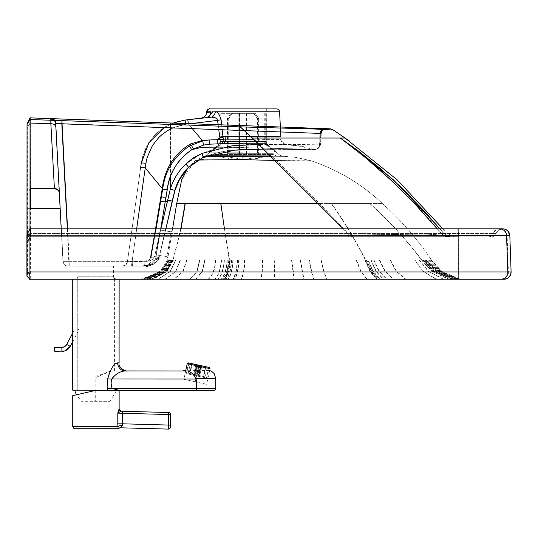 <?xml version="1.0" encoding="UTF-8"?>
<svg xmlns="http://www.w3.org/2000/svg" width="538" height="538" viewBox="0 0 538 538"><rect width="100%" height="100%" fill="white"/><g stroke="black" fill="none" stroke-linecap="round" stroke-linejoin="round"><path stroke-width="0.4" stroke-dasharray="2.69 2.02" d="M113.451 276.216L78.144 276.216L78.144 266.128L113.451 266.128L113.451 276.216L78.144 276.216A3.026 3.026 90 0 1 75.118 279.242L116.477 279.242A3.026 3.026 90 0 1 113.451 276.216C115.441 279.094 116.45 280.103 116.47 279.242L30.236 279.242L30.37 274.198L27.525 271.36L27.519 276.216L26.907 276.216M165.886 228.811L159.167 257.339L155.933 258.005A4107.395 6.94 -11.3 0 0 155.859 258.032L154.675 260.957L151.292 264.077L147.802 265.543L141.602 266.128L144.857 266.128L68.057 266.128L122.429 266.128C125.354 265.833 127.015 264.387 127.419 261.791A5.044 5.044 90 0 1 122.408 266.128L130.579 266.128A5.044 0.962 90 0 0 131.528 261.636A5.266 0.41 172.4 0 0 132.113 261.562L127.445 261.791A5.044 5.044 90 0 1 122.449 266.128M198.361 160.028L195.213 160.754C196.928 160.27 202.214 157.748 243.129 159.611L253.284 159.894C304.239 161.178 309.094 161.037 311.206 160.795C337.985 169.833 361.744 184.097 382.471 203.599C401.092 220.338 417.448 239.168 431.557 260.083L441.853 271.408L460.34 279.242L456.379 279.242L437.246 271.535L426.291 260.083L421.886 260.083L432.216 271.421L449.291 279.242L452.418 279.242L433.91 271.515L422.814 260.083M425.504 260.083L436.533 271.549L455.686 279.242L454.2 279.242L435.155 271.555L423.998 260.083M460.071 279.242L441.523 271.414L431.557 260.083L423.749 260.083L434.899 271.555L453.917 279.242L434.63 271.549L423.419 260.083M460.34 279.242L459.223 279.215C451.738 278.247 445.37 275.133 440.097 269.874C437.582 267.695 434.731 264.434 431.557 260.083C417.481 239.202 401.119 220.378 382.471 203.599L370.023 203.599C388.967 220.546 406.251 239.376 421.886 260.083L371.139 260.083L376.351 271.448L383.688 279.242L380.386 279.242L373.311 271.475L368.221 260.083L366.761 260.083L371.785 271.482L378.739 279.242L377.084 279.242L370.258 271.495L365.295 260.083L175.852 260.083L170.385 271.461L158.333 279.242M239.027 260.083C238.657 269.128 237.218 275.517 234.723 279.242L224.797 279.242C227.924 275.49 229.733 269.101 230.23 260.083M224.427 228.811L229.618 260.083C229.114 269.101 227.278 275.49 224.104 279.242L223.142 279.242C226.384 275.49 228.253 269.101 228.764 260.083M215.805 260.083C215.254 269.161 212.792 275.55 208.414 279.242L195.926 279.242L202.315 271.703L204.985 260.083M175.852 260.083L171.198 260.083L163.673 271.845L146.255 279.242L142.657 279.242L160.869 271.919L168.582 260.083L167.506 260.083L159.813 271.932L141.339 279.242L116.477 279.242M160.875 228.811L154.345 256.471L158.939 257.426L165.684 228.811L158.959 257.339L155.872 258.005A4106.547 7.915 168.7 0 0 155.798 258.032L154.614 260.957L151.232 264.077L141.548 266.128L144.641 266.128L68.972 266.128L67.344 228.811M156.101 228.811L150.842 258.59L150.579 257.399L149.026 260.237L141.945 261.562L132.725 261.562A5.044 0.397 -90 0 1 132.328 266.128L122.429 266.128M141.945 261.562A5.044 0.397 -90 0 1 141.548 266.128L122.408 266.128L125.71 264.898L127.419 261.791L141.272 163.101M130.519 266.128A5.044 0.962 -90 0 0 131.48 261.636L132.725 261.562L132.066 261.596L131.669 266.128M136.665 228.811L132.059 261.562A5.266 0.41 -7.6 0 1 131.48 261.636L127.398 261.791L141.306 163.101C146.208 138.891 160.808 124.54 185.099 120.061L211.508 117.136L215.408 117.822L216.928 118.925L217.614 120.384L221.158 119.779L223.095 137.325A4550.727 3563.846 93 0 0 223.317 139.147A5.044 2.636 89.5 0 1 220.728 143.915A5.044 2.636 89.5 0 1 220.641 143.908L210.499 144.15L203.694 145.078L191.851 149.672M431.146 260.083L426.291 260.083M171.198 260.083L168.582 260.083M154.191 236.881L154.769 233.519M30.014 188.912L27.209 194.521L27.324 123.801L27.525 271.36M27.303 228.811L27.303 208.643L27.297 228.811L61.406 228.811L60.343 208.643L61.399 228.811L27.303 228.811L61.406 228.811L27.297 228.811L61.406 228.811M370.023 203.599L220.856 203.599M218.865 203.599L216.498 203.599M211.057 203.599L207.789 203.599M193.498 203.599L192.1 203.599M190.237 203.599L188.872 203.599M187.964 203.599L187.029 203.599M186.256 203.599L183.72 203.599M182.147 203.599L176.679 203.599L181.568 180.116L195.213 160.754L202.967 156.827M156.087 254.904L167.036 256.687L171.077 231.797L160.129 230.015L156.087 254.904L160.129 230.015L156.087 254.904L167.036 256.687L167.869 257.843L172.234 230.963L171.077 231.797L172.234 230.963L167.876 257.823L167.036 256.687L171.239 231.811M180.768 228.811L172.947 260.083L167.506 260.083L160.795 271.011L142.368 279.222L141.353 279.242M167.735 260.083L167.869 257.843M30.552 233.519L30.37 274.198M501.14 229.006A7.061 7.061 -90 0 0 496.11 233.519A5.044 5.044 -90 0 1 491.362 236.881L491.362 236.881A5.044 5.044 -90 0 0 491.362 236.881L348.779 236.881L348.483 233.929L30.484 233.512L30.538 236.881L30.545 233.519L27.519 235.536M30.491 236.881L348.779 236.881L30.491 236.881M27.465 242.934L29.859 238.139M30.458 188.468L30.41 119.523L27.384 124.09M30.484 233.512L30.471 208.643M54.412 188.468L51.056 123.74L30.336 123.041L30.35 117.862L30.41 119.523L240.526 126.867L240.399 125.536L173.054 123.074M30.343 117.869L30.121 118.306L30.343 117.869M30.061 118.427L27.324 123.801L30.061 118.427M30.054 123.464L27.324 127.54M27.297 208.643L30 208.643L27.129 208.643L30 208.643L27.129 208.643L27.129 228.811L29.987 228.811L27.122 228.811L27.122 208.643L60.343 208.643L61.224 228.811L60.343 208.643L27.303 208.643M188.32 123.639L188.367 123.975A739.051 80.902 -7.2 0 1 185.623 124.318L172.819 127.869M173.028 123.081L164.171 127.553L173.028 123.081L240.439 125.536M488.659 236.881L492.835 236.659C494.402 235.893 495.491 234.85 496.117 233.519L493.413 233.519A5.044 5.044 -90 0 1 488.659 236.881L30.538 236.881L27.512 242.934L30.538 236.881L488.659 236.881L458.564 236.881L458.618 233.519L30.545 233.519M69.187 266.128L69.281 261.354L63.02 261.354L56.1 127.244A5.044 3.766 177 0 0 51.056 123.74L51.016 119.133L51.574 118.636M208.67 155.2L206.128 155.415L213.297 149.181L206.128 155.415A5.044 5.044 89.6 0 1 204.171 156.464L267.521 156.282L243.707 159.396A92.583 92.583 90 0 0 267.521 156.282M243.129 159.611L243.122 155.018L279.511 155.005A5.044 5.044 -90 0 0 282.645 156.235L296.277 157.479L311.199 160.795L275.96 160.499M269.894 156.282L286.169 156.403L282.645 156.235L279.511 155.005L282.645 156.235L279.511 155.005L282.692 156.188L287.379 156.484M170.748 260.083L163.196 271.851L145.65 279.242L143.243 279.242L161.319 271.905L169.026 260.083M171.851 260.083L164.319 271.777L147.493 279.242L146.006 279.242L163.438 271.845L170.983 260.083M172.819 260.083L165.791 271.609L150.741 279.242L148.313 279.242L164.722 271.73L172.254 260.083M311.206 160.795C338.637 170.23 362.39 184.494 382.471 203.599L331.206 203.599C343.231 220.156 354.616 238.98 365.376 260.083L172.947 260.083L166.128 271.576L151.534 279.242M30.128 123.034L27.102 127.54L27.095 123.801L30.061 117.862M56.1 127.244L56.181 123.343L320.164 133.417A5.044 5.037 -87.9 0 1 325.261 128.643M62.052 123.814L62.307 119.026M56.181 123.343A5.044 4.802 -87.9 0 0 51.85 118.656M68.165 266.128A5.044 5.044 90.1 0 1 63.128 261.354L55.918 123.78A5.044 4.916 177.2 0 0 51.016 119.133M55.878 127.237L59.449 193.25A5.044 5.044 -90 0 0 59.281 192.207L55.878 127.237A5.044 3.766 -3 0 0 55.878 127.237A5.044 3.766 -3 0 0 55.871 127.089M201.945 153.491L193.404 158.28L186.061 164.05C178.69 170.99 173.518 179.356 170.526 189.168L154.554 256.498C152.879 259.928 149.739 261.549 145.139 261.354L69.281 261.354L67.566 228.811M215.462 260.083C214.904 269.161 212.429 275.55 208.038 279.242L189.652 279.242L196.706 271.697L199.611 260.083M220.553 203.599L229.269 260.083C228.764 269.101 226.915 275.49 223.721 279.242L222.759 279.242C226.021 275.49 227.904 269.101 228.421 260.083M331.206 203.599L319.135 203.599M192.268 128.602L188.367 123.975L190.439 123.72M119.14 279.242L72.738 279.222L119.14 279.242M210.197 147.008L313.607 149.248L280.157 149.073C259.007 150.398 232.55 145.549 202.759 157.701L195.133 162.106L188.596 167.426A5.044 0.424 46.2 0 0 188.71 167.432A5.044 0.424 46.2 0 0 186.054 164.056L187.614 162.469M201.131 153.774L201.938 153.478M313.183 149.416A5.044 5.03 70.6 0 0 319.572 144.823L284.515 144.319C263.432 145.542 233.183 140.815 202.127 153.411A5.044 1.103 64.3 0 1 202.974 157.688A5.044 1.103 64.3 0 0 202.127 153.411M231.347 260.083C230.863 269.108 229.107 275.496 226.061 279.242L224.413 279.242C227.561 275.49 229.383 269.101 229.887 260.083M237.211 260.083C236.807 269.128 235.301 275.517 232.678 279.242L227.722 279.242C230.654 275.503 232.355 269.114 232.819 260.083M300.352 260.083C301.603 269.121 302.773 275.51 303.869 279.242L293.93 279.242L291.542 260.083M356.149 260.083L360.722 271.555L366.775 279.242L313.809 279.242C312.222 275.517 310.675 269.128 309.168 260.083M423.749 260.083L365.376 260.083L370.339 271.495L377.178 279.242L378.355 279.242L371.422 271.482L366.412 260.083M370.79 260.083L375.988 271.448L383.305 279.242L380.003 279.242L372.948 271.475L367.878 260.083M379.371 260.083L384.939 271.401L393.056 279.242L386.58 279.242L379.001 271.434L373.681 260.083M421.53 260.083L431.758 271.408L448.665 279.242L436.15 279.242L422.801 271.313L414.69 260.083M222.591 147.069L315.47 149.416L318.53 147.943L319.969 144.661L320.493 144.44L320.83 138.037L320.493 144.44L320.002 144.661L320.493 144.44C319.747 148.058 317.602 149.584 314.058 149.019L313.15 149.416L280.009 149.073C259.195 150.378 232.1 145.576 202.544 157.701L194.917 162.106L188.381 167.426C181.797 173.969 177.258 181.602 174.763 190.324L174.749 190.365M504.039 279.242L458.094 279.242M172.194 201.064L167.358 201.461M313.58 149.248L313.15 149.416A5.044 5.03 -109 0 0 319.532 144.823L259.141 144.453M320.493 144.44C316.351 152.51 318.092 147.076 316.869 149.073L313.607 149.248L292.685 144.816L285.799 144.258L210.486 144.15C215.503 143.33 244.104 143.989 264.346 144.063L220.641 143.908M423.043 260.083L434.24 271.542L453.09 279.242L452.122 279.242L433.635 271.515L422.552 260.083M220.089 143.747L220.688 143.915A5.044 2.636 -90.5 0 1 220.6 143.908M221.38 143.727A5.044 2.636 -90.5 0 1 220.688 143.915L223.014 143.895A5.044 2.367 -90.3 0 1 222.934 143.895M285.799 144.258C282.658 143.438 281.071 141.844 281.031 139.483L225.395 139.127A5.044 2.36 89.7 0 1 223.062 143.895L285.799 144.258C282.658 143.438 281.071 141.844 281.031 139.483L253.593 139.248M423.285 260.083L434.469 271.549L453.393 279.242L434.361 271.549L423.164 260.083M221.643 124.856L222.167 129.732M280.897 136.887C282.235 136.477 248.361 136.181 225.039 136.45L222.988 136.47A6.053 0.915 -8.3 0 1 219.813 137.069L219.941 137.916A4153.313 4105.734 167.9 0 0 220.19 139.631L220.116 143.915L210.499 144.15M225.039 136.45L225.395 139.127L217.291 139.631L219.941 137.916A6.053 0.908 -8.3 0 0 223.095 137.325M206.626 112.381L215.415 111.769C217.688 111.736 219.605 114.406 221.165 119.779M276.566 108.905L219.921 108.905L266.317 108.905L266.317 141.568L219.921 141.568L219.921 108.905L219.921 141.568L266.377 141.568L219.921 141.568M145.946 163.303L145.273 167.903L162.308 188.562C164.857 168.656 174.245 153.794 190.472 143.976L202.342 140.499L188.401 123.975A738.835 81.594 172.8 0 1 185.657 124.318C163.787 128.306 150.546 141.299 145.946 163.303A5.044 0.451 8 0 0 141.306 163.101A50.431 50.431 -90 0 1 185.085 120.061L208.536 117.183L212.819 111.675M426.083 260.083L437.031 271.535L456.15 279.242L436.305 271.549L425.282 260.083M266.377 141.568L266.377 143.585L266.377 141.568L219.733 141.568L219.733 143.585L215.745 147.049L219.733 143.585L219.733 141.568M279.511 155.005L266.377 143.585L219.733 143.585L266.377 143.585L279.511 155.005L270.305 155.052M204.696 156.289L206.128 155.415C208.764 155.031 221.091 154.897 243.122 155.018M154.345 256.471L158.939 257.413L154.339 256.498C152.657 259.928 149.517 261.549 144.917 261.354L62.912 261.354L61.204 228.811L165.899 228.811L159.154 257.426L157.863 260.13L155.502 262.813L153.33 264.373L148.347 265.98L144.857 266.128L145.139 261.354M159.147 257.413L154.567 256.471M172.227 231.017L172.584 228.811L439.734 228.811L443.715 233.64L446.224 235.61L449.849 236.801L454.213 236.881L446.311 233.062L440.985 233.405C442.673 233.822 437.32 234.326 424.939 234.918L350.594 233.936L29.987 233.512L29.94 236.881L29.926 228.811M26.907 242.934L26.9 235.536L29.933 233.519L458.013 233.519L457.966 236.881L29.933 236.881L26.961 242.934L30.027 236.787L26.961 242.934L26.967 234.736M154.614 260.957L150.842 258.59L149.026 260.237L151.232 264.077M203.694 145.078L202.342 140.499L209.134 139.967L202.705 140.902L189.369 146.047C173.956 156.578 165.072 170.929 162.725 189.087L150.896 258.59L149.073 260.237L141.992 261.562L132.113 261.562L145.273 167.903A5.044 0.417 8 0 0 140.667 167.674M187.823 119.725L188.401 123.975L217.614 120.384L219.813 137.069M333.304 130.001L313.076 128.938L240.526 126.867A1613.61 671.216 -114.2 0 1 252.658 138.037C284.441 167.58 316.378 199.544 348.476 233.929L425.41 234.918C437.771 234.326 443.09 233.822 441.368 233.405L441.456 233.398C410.79 196.666 377.178 164.877 340.621 138.037L252.658 138.037A1613.61 671.216 -114.2 0 0 240.526 126.867M442.902 228.811L446.311 233.062L443.588 233.156L440.023 228.811L443.588 233.156L441.456 233.398L444.886 235.967L449.075 236.881L444.798 235.974L441.368 233.405L444.798 235.974L448.981 236.881L348.779 236.881M271.582 156.282L286.169 156.403M437.206 228.811L442.902 235.045L445.659 236.411L448.699 236.881L444.415 235.974L440.985 233.405M343.197 228.811L347.985 233.929L348.268 236.881L29.98 236.881M167.291 189.524A5.044 0.397 10.3 0 1 162.725 189.087L162.308 188.562L150.633 257.399L149.073 260.237L151.292 264.077M172.416 201.03L165.287 201.629L155.859 258.032L151.272 257.648M141.992 261.562A5.044 0.39 90 0 1 141.602 266.128L132.382 266.128A5.044 0.39 90 0 0 132.772 261.562L132.113 261.596L131.729 266.128L130.579 266.128M185.832 164.056L201.911 153.411M188.596 167.426L187.439 168.576M448.598 236.881L348.268 236.881L347.985 233.929M443.292 233.162L446.782 235.906L451.113 236.881L448.699 236.881M29.987 233.512L29.987 228.811M61.204 228.811L63.02 261.354C63.605 264.414 65.28 266.007 68.057 266.128L67.943 266.128A5.044 5.044 89.9 0 1 62.912 261.354C64.224 265.093 66.241 266.687 68.972 266.128L68.057 266.128M27.129 228.811L61.224 228.811M158.939 257.426L145.374 266.128L67.943 266.128M132.382 266.128L131.729 266.128M204.171 156.464L205.603 156.403M208.542 117.183L201.468 118.051A6.053 6.053 90 0 1 201.32 118.071L206.296 117.459A6.053 5.333 -97 0 0 210.903 111.769L206.659 111.769M211.508 117.136A6.053 4.56 -73.6 0 0 215.415 111.769L279.578 111.769M160.741 228.811L155.798 258.032L151.225 257.648M502.68 228.811L499.224 229.766L496.117 233.519L492.848 233.519A5.044 5.044 90 0 1 488.094 236.881L457.966 236.881M319.928 138.037L319.572 144.823L320.002 144.661L318.933 147.513L316.889 149.066L312.921 149.813L273.58 149.073L234.803 150.189C224.359 150.506 213.754 153.007 202.974 157.688L188.71 167.432L187.116 169.026M454.213 236.881L448.262 236.377L445.43 234.918L443.588 233.156L447.065 235.906L451.395 236.881L449.075 236.881M30.236 188.468L27.209 194.521L27.102 127.54M27.209 194.521L27.209 276.216L29.926 279.242M243.062 143.444L221.878 143.444L243.062 143.444M243.062 113.343L220.869 113.343L243.062 113.343M243.062 152.2L210.076 152.2L243.062 152.2M243.055 143.599L265.247 143.599L243.055 143.599M243.055 159.389A92.583 92.583 -90 0 1 242.403 159.396A92.583 92.583 -90 0 1 212.799 154.534L273.317 154.534L212.799 154.534L243.707 159.396A92.583 92.583 90 0 1 243.055 159.389M270.654 155.388A92.583 92.583 90 0 0 273.317 154.534L270.654 155.388M243.048 153.707L273.317 153.707L243.048 153.707M253.66 113.357L257.211 118.4L258.644 118.4L255.093 113.357L230.889 113.357L227.298 118.4L228.717 118.4L232.308 113.357M258.644 153.707L227.298 153.707L238.105 153.707L238.105 113.357L237.002 113.357L238.146 113.357L238.146 153.707L227.466 153.707L227.466 118.4L231.017 113.357L246.592 113.357L246.592 153.707L257.399 153.707L257.399 118.4L253.808 113.357L255.22 113.357L247.971 113.357L247.971 153.707L258.644 153.707L258.644 118.4M247.971 113.357L255.093 113.357M257.211 153.707L257.211 118.4M255.22 113.357L258.818 118.4L257.399 118.4M246.592 113.357L253.808 113.357M257.399 153.707L258.818 153.707L258.818 118.4M232.456 113.357L228.906 118.4L227.466 118.4M238.146 113.357L231.017 113.357M227.466 153.707L228.906 153.707L228.906 118.4M228.717 153.707L228.717 118.4M239.518 153.707L239.518 113.357M227.298 153.707L227.298 118.4M228.906 153.707L239.578 153.707L239.578 113.357M258.818 153.707L248.011 153.707L248.011 113.357M230.889 113.357L238.105 113.357M239.578 153.707L246.592 153.707M246.532 153.707L246.532 113.357M196.706 375.04L207.143 377.313L196.706 375.04M200.963 365.638L198.811 375.49L200.983 365.638M199.033 375.537L201.192 365.685L198.811 375.49L205.186 376.882L207.338 367.03L205.186 376.882L199.033 375.537M199.941 365.41L197.782 375.262L199.692 375.679L201.844 365.827L199.706 375.692L203.351 376.486L205.509 366.634M205.496 366.627L203.344 376.479L198.361 375.389L200.519 365.537M198.361 375.389L197.782 375.262M203.344 376.479L197.809 375.275L199.968 365.423M197.809 375.275L203.351 376.486M200.539 365.544L198.381 375.396M196.632 364.697L194.474 374.549L196.383 374.959L198.535 365.114L196.35 374.952L194.46 374.535L196.619 364.677M196.383 374.959L197.09 375.114L199.215 365.255M199.248 365.268L197.09 375.114L196.35 374.952M197.217 364.818L195.059 374.67L190.096 373.58L192.248 363.728M192.261 363.735L190.102 373.587L195.657 374.804L193.754 374.387L195.63 374.791L197.789 364.939M195.63 374.791L195.059 374.67M195.086 374.677L197.238 364.825M197.816 364.952L195.657 374.804M196.558 364.67L194.406 374.529L196.565 364.677M194.621 374.569L196.774 364.717L194.635 374.576L189.658 373.493L191.81 363.634L189.645 373.48L194.621 374.569M194.406 374.529L188.26 373.184L190.412 363.325L188.26 373.184L194.406 374.529M190.102 373.587L193.754 374.387L195.906 364.535L193.741 374.374L190.096 373.58M201.125 365.665L198.966 375.517L197.063 375.107L198.986 375.531L201.138 365.679M205.953 366.734L203.794 376.587L198.825 375.497L203.788 376.573L205.94 366.728M203.794 376.587L205.186 376.882L203.788 376.573M198.966 375.517L194.46 374.535M189.645 373.48L188.26 373.184L189.658 373.493M194.474 374.549L198.986 375.531M170.411 425.121L122.529 423.81L122.731 425.087L120.72 427.797A5.044 5.044 93.1 0 0 118.104 428.443L117.782 413.09L119.006 409.196A2.018 2.004 91.8 0 0 120.956 411.214L117.782 413.09L122.529 413.271L122.529 423.81L117.782 423.803M95.717 390.185L116.807 390.111L74.567 390.09L95.717 390.09L95.663 401.301L109.866 401.301L81.507 401.287L76.369 394.811L95.717 390.366L119.133 390.413M95.717 390.366L95.663 401.301L81.507 401.287M122.577 411.254L122.529 413.271L168.69 414.536L168.737 412.518M122.731 425.087A5.044 1.58 173.6 0 0 117.916 426.688L72.738 426.688M168.925 429.008A2.018 2.018 73 0 1 168.28 429.095L168.69 414.536L170.701 414.59M127.042 370.938L125.172 370.938C119.806 371.281 115.213 373.971 111.393 378.994L111.393 388.375L118.488 390.178L77.237 390.171L95.919 390.386L95.925 376.351L110.956 370.931L114.56 370.938L111.144 370.938L95.872 377.454L95.872 390.185M77.277 279.222L114.601 279.235L77.277 279.222L77.237 390.171L77.277 279.222M107.607 390.171L107.405 378.994C110.236 368.94 113.646 363.56 117.62 362.861L119.1 362.868M125.166 370.938L125.172 370.938A8.07 7.552 -89.9 0 1 125.166 370.938A8.07 7.552 -89.9 0 1 117.62 362.861M72.697 390.171L118.488 390.178M215.718 378.342L195.704 378.322C193.619 374.118 190.95 371.664 187.688 370.958L182.59 370.958M195.704 378.322L196.7 379.028L196.693 390.427L95.919 390.386M95.925 376.351L95.872 377.454M95.919 370.924L110.956 370.931L95.919 370.924M95.905 279.242L72.738 279.222M77.21 328.826L78.999 329.767L77.21 328.826M206.646 384.28L183.841 379.283L195.227 381.785L198.65 366.17L195.227 381.785L206.646 384.28L210.069 368.665L198.677 366.163L198.892 365.174L196.552 375.867L198.892 365.174L198.677 366.163L209.08 368.443M198.865 365.181L196.525 375.874L186.612 373.695L206.464 378.046L196.525 375.874L198.865 365.181M195.26 381.778L198.677 366.163L195.26 381.778M187.258 363.668L198.677 366.163L187.258 363.668M109.866 401.301L116.807 390.111M132.328 266.128L141.615 266.128M30.545 279.242L27.519 276.216M429.862 260.083L440.42 271.455L459.163 279.242M428.887 260.083L439.566 271.482L458.45 279.242M427.703 260.083L438.51 271.508L457.535 279.242M423.769 260.083L434.946 271.555L453.944 279.242M423.534 260.083L434.738 271.549L453.682 279.242L434.684 271.555L423.52 260.083M423.298 260.083L434.516 271.542L453.379 279.242M421.805 260.083L432.054 271.408L448.981 279.242L431.927 271.421L421.61 260.083C405.995 239.376 388.718 220.546 369.794 203.599M419.492 260.083L428.598 271.327L443.628 279.242M414.993 260.083L423.124 271.313L436.493 279.242M390.514 260.083L396.607 271.367L405.908 279.242M379.714 260.083L385.295 271.401L393.439 279.242M374.024 260.083L379.364 271.434L386.957 279.242M371.139 260.083L368.221 260.083M366.761 260.083L365.719 260.083L370.702 271.495L377.562 279.242M331.502 203.599C343.547 220.156 354.952 238.98 365.719 260.083L365.295 260.083M356.499 260.083L361.085 271.555L367.158 279.242M321.273 260.083C323.109 269.128 325.167 275.51 327.447 279.242M309.518 260.083C311.031 269.128 312.591 275.517 314.199 279.242M300.702 260.083C301.952 269.121 303.143 275.51 304.259 279.242M291.892 260.083L294.32 279.242M274.259 260.083C274.703 269.108 274.763 275.496 274.441 279.242M262.51 260.083C262.631 269.108 262.194 275.496 261.199 279.242M244.898 260.083C244.615 269.128 243.432 275.517 241.34 279.242M237.561 260.083C237.164 269.128 235.664 275.517 233.062 279.242M233.162 260.083C232.705 269.114 231.017 275.503 228.105 279.242M231.696 260.083C231.219 269.108 229.47 275.496 226.444 279.242M227.298 260.083C226.78 269.101 224.844 275.49 221.481 279.242M224.386 260.083C223.848 269.114 221.784 275.503 218.186 279.242M221.495 260.083C220.95 269.128 218.751 275.517 214.904 279.242M199.948 260.083L197.056 271.697L190.022 279.242M186.935 260.083L183.162 271.569L174.164 279.242M180.391 260.083L175.845 271.488L165.428 279.242M173.485 260.083L166.975 271.535L153.007 279.242M181.01 228.811L173.223 260.083L166.417 271.576L151.844 279.242M173.095 260.083L166.074 271.609L151.05 279.242M172.651 260.083L165.186 271.71L149.019 279.242M172.51 260.083L164.991 271.73L148.602 279.242M172.375 260.083L164.843 271.744L148.3 279.242M172.099 260.083L164.574 271.777L147.775 279.242M170.963 260.083L163.417 271.851L145.885 279.242M169.887 260.083L162.241 271.885L144.352 279.242M169.174 260.083L161.474 271.905L143.404 279.242M458.712 279.242L458.773 235.624L27.519 235.839M30.531 234.454L27.458 238.563M30.41 117.862L27.384 123.801M168.468 260.083L160.741 271.919L142.523 279.242M185.623 124.318L185.529 123.538M509.829 235.624L458.773 235.624L458.692 228.811L458.618 233.519L493.413 233.519A7.061 7.061 90 0 1 500.071 228.811L502.734 228.811M326.29 128.676L329.612 128.797M169.712 260.083L162.059 271.885L144.15 279.242M172.12 260.083L164.581 271.744L148.011 279.242M172.395 260.083L164.917 271.71L148.73 279.242M511.1 271.939L30.552 271.939M320.164 133.417L321.065 133.451M170.573 176.686L170.748 127.788A5.044 0.356 -87.9 0 1 171.279 123.007M173.202 260.083L166.686 271.535L152.698 279.242M175.556 260.083L170.075 271.461L158.004 279.242M180.082 260.083L175.529 271.488L165.085 279.242M186.619 260.083L182.833 271.569L173.808 279.242M204.648 260.083L201.965 271.703L195.55 279.242M221.152 260.083C220.6 269.128 218.388 275.517 214.521 279.242M224.043 260.083C223.499 269.114 221.421 275.503 217.803 279.242M226.955 260.083C226.431 269.101 224.481 275.49 221.105 279.242M443.588 233.156L447.078 235.906L451.395 236.881M170.526 188.455L170.526 189.168L175.011 190.358M238.684 260.083C238.3 269.128 236.855 275.517 234.339 279.242M244.548 260.083C244.265 269.128 243.068 275.517 240.957 279.242M262.161 260.083C262.275 269.108 261.824 275.496 260.816 279.242M273.909 260.083C274.353 269.108 274.4 275.496 274.057 279.242M320.924 260.083C322.753 269.128 324.797 275.51 327.064 279.242M364.952 260.083L369.902 271.495L376.701 279.242M218.105 124.729L218.737 129.604M501.349 279.242A7.061 7.061 90 0 0 508.397 271.939L507.126 235.624A7.061 7.061 90 0 0 500.071 228.811L458.692 228.811M319.969 144.661L319.532 144.823L320.13 133.417M390.178 260.083L396.257 271.367L405.531 279.242M419.196 260.083L428.288 271.327L443.299 279.242M313.15 149.416A5.044 5.03 -109 0 0 319.532 144.823M223.633 143.713A5.044 2.367 -90.3 0 1 223.014 143.895L264.225 144.063M281.031 139.483L280.957 138.037L281.031 139.483L285.409 144.224M220.116 143.915L223.062 143.895A5.044 2.36 89.7 0 1 222.981 143.895M209.679 108.905L219.921 108.905M427.522 260.083L438.329 271.508L457.34 279.242M428.746 260.083L439.418 271.482L458.289 279.242M429.741 260.083L440.299 271.455L459.035 279.242M431.086 260.083L441.463 271.414L460.003 279.242M156.975 257.722C156.491 262.288 151.716 265.093 142.657 266.128M185.085 120.061L185.657 124.318M217.285 143.908L217.291 139.631L209.134 139.967L209.544 144.231M166.007 197.184A5.044 0.403 9.2 0 1 161.42 196.847L161.037 196.296M189.369 146.047L191.79 149.698M160.701 201.279A5.044 0.403 9.3 0 0 165.287 201.629M154.675 260.957L150.896 258.59L150.633 257.399M190.472 143.969L193.532 148.737M499.506 228.811A7.061 7.061 -90 0 0 492.848 233.519L458.013 233.519L458.08 228.811M350.897 236.881L350.594 233.936M30.034 234.454L26.961 238.563M170.526 127.788L170.304 189.168M144.641 266.128L144.917 261.354M277.756 156.282A5.044 4.425 90 0 1 275.086 155.052M217.244 143.807L220.076 143.915M172.227 201.057L167.856 200.223M351.401 236.881L351.092 233.936M277.783 156.282A5.044 4.425 -90 0 1 275.106 155.052M156.847 257.722C156.356 262.288 151.588 265.093 142.523 266.128M158.475 257.42C157.97 261.892 153.196 264.797 144.15 266.128M117.002 428.705L95.966 428.699M120.72 427.797L168.28 429.095M209.659 370.521L185.812 370.258M196.7 379.028L107.405 378.994M215.711 388.429L107.398 388.375M125.172 370.938L126.901 370.938L125.172 370.938M213.653 390.447L196.693 390.427M95.885 370.931L111.144 370.938M66.699 344.468L70.27 346.344M61.883 347.373L61.883 351.401M54.836 347.366L54.829 351.401M54.325 350.897L54.331 347.871M78.144 276.216L77.317 278.301L75.125 279.242M30.545 228.811L27.519 234.864M30.35 117.862L29.953 118.636L30.35 117.862M160.129 230.015L171.077 231.797M503.81 228.892L503.191 228.825M264.057 149.1L312.847 149.813L316.808 149.087M316.795 149.087L317.689 148.696M264.293 144.063L258.691 144.029M301.105 146.006L279.955 144.07M279.457 111.07L279.114 110.31M278.469 109.577L277.736 109.14M206.276 117.459L208.515 117.183M266.317 108.905L266.317 141.568M191.736 119.248L195.792 118.75M158.885 257.635C159.248 257.796 155.892 266.081 145.374 266.128M287.359 156.484L282.685 156.188L279.74 155.193M303.351 146.423L279.888 144.07M210.432 144.157L217.238 143.908M145.603 266.128C149.046 268.26 160.627 259.585 159.093 257.635M187.722 168.186L195.213 160.754L197.157 159.47M203.828 156.565L203.028 156.814M210.889 152.2L221.878 143.444L221.878 113.343M265.247 113.343L265.247 143.599L276.034 152.2M220.869 113.343L220.869 143.599L210.076 152.2M264.239 113.343L264.239 143.444L275.227 152.2M273.317 153.707L273.317 154.534M237.002 153.707L237.002 113.357M249.107 153.707L249.107 113.357M212.799 153.707L212.799 154.534M242.403 159.396L243.707 159.396M209.295 367.461L207.143 377.313M188.461 362.901L186.303 372.753M114.56 370.938L114.601 279.235M72.717 333.029L75.428 327.884M72.717 341.697L78.999 329.767M188.952 363.009L186.612 373.695M185.657 370.964L183.841 379.283M206.464 378.046L208.805 367.353"/><path stroke-width="0.81" d="M458.45 279.242L457.535 279.242M456.379 279.242L455.686 279.242M454.2 279.242L453.393 279.242M453.541 279.242L452.418 279.242M449.291 279.242L383.688 279.242M380.386 279.242L378.739 279.242M377.084 279.242L234.723 279.242M224.797 279.242L224.104 279.242M223.142 279.242L208.414 279.242M195.926 279.242L146.255 279.242M142.657 279.242L141.339 279.242M150.579 257.399L154.191 236.881M154.769 233.519L162.261 188.562C164.668 168.784 174.056 153.922 190.432 143.976L202.301 140.499L209.094 139.967L202.665 140.902L189.336 146.047C173.909 156.578 165.025 170.929 162.678 189.087L156.101 228.811M172.819 127.869L167.715 130.519L162.005 134.581L158.811 137.499L152.483 145.448L147.136 157.52L145.906 163.303L145.226 167.903L162.678 189.087A5.044 0.397 -169.7 0 0 167.237 189.524L160.741 228.811M224.427 228.811L220.856 203.599L218.865 203.599M216.498 203.599L211.057 203.599M207.789 203.599L193.498 203.599M192.1 203.599L190.237 203.599M188.872 203.599L187.964 203.599M187.029 203.599L186.256 203.599M183.72 203.599L182.147 203.599M30.545 233.519L30.545 228.811L30.552 233.519M30.471 208.643L30.458 188.468M30.41 117.862L173.054 123.074M51.016 119.133L51.574 118.636L30.343 117.869M54.412 188.468L58.42 190.445L59.281 192.207A5.044 5.044 -90 0 0 54.412 188.468L50.848 123.74L30.128 123.034L30.236 188.468L54.412 188.468L30.236 188.468L30.054 123.464M30 208.643L60.148 208.643L30 208.643M319.135 203.599L176.679 203.599L172.584 228.811L165.899 228.811L172.442 201.051L167.634 200.223L160.875 228.811M143.243 279.242L141.615 279.242M185.529 123.538L185.072 120.061L173.028 123.081L185.072 120.061L211.474 117.136L215.375 117.822L216.895 118.925L217.574 120.384L221.125 119.779L221.643 124.856M164.171 127.553L148.918 142.657L141.272 163.101L148.865 142.745L164.171 127.553M202.967 156.827L204.171 156.464M267.521 156.282A92.583 92.583 90 0 0 270.654 155.388L267.521 156.282L269.894 156.282M146.006 279.242L145.65 279.242M148.313 279.242L147.493 279.242M189.652 279.242L150.741 279.242M188.367 123.975L187.796 119.725L185.072 120.061M442.902 228.811L397.138 179.813L345.08 138.037L340.346 138.037L345.08 138.037A1259.68 1259.68 -90 0 0 333.304 130.001L333.304 130.001A7.061 7.061 -90 0 0 329.612 128.797L326.29 128.676A5.044 5.044 -90 0 0 321.065 133.451L322.262 130.445L325.006 128.797M51.85 118.656A5.044 4.802 -87.9 0 0 51.574 118.636L173.048 123.074M67.566 228.811L62.052 123.814M222.759 279.242L208.038 279.242M190.439 123.72L217.574 120.384L218.105 124.729M504.045 279.242L501.335 279.242A7.061 7.061 90 0 0 501.349 279.242L504.045 279.242A7.061 7.061 -90 0 0 511.093 271.939L510.461 275.133L507.516 278.334L504.079 279.242L95.905 279.242M95.865 390.185L72.697 390.171L72.738 279.242L30.148 279.242M55.871 127.089A5.044 3.766 -3 0 0 50.848 123.74L50.794 119.133L51.345 118.636L326.29 128.676M30.128 123.034L30.121 117.862L51.345 118.636L30.121 117.862M187.614 162.469L193.108 157.99L201.131 153.774M224.413 279.242L223.721 279.242M227.722 279.242L226.061 279.242M293.93 279.242L232.678 279.242M313.809 279.242L303.869 279.242M377.178 279.242L366.775 279.242M217.244 143.807L217.251 139.631L219.901 137.916A4152.829 4105.088 -12.6 0 0 220.15 139.631L209.094 139.967L209.497 144.231L203.646 145.078L191.743 149.698C177.197 160.163 169.026 173.438 167.237 189.524M192.268 128.602L202.665 140.902L203.646 145.078M500.77 279.242L458.094 279.242L500.77 279.242A7.061 7.061 -90 0 0 507.832 271.939L506.561 235.624L509.822 235.624L511.1 271.939L509.829 235.624A7.061 7.061 -90 0 0 501.14 229.006M380.003 279.242L378.355 279.242M386.58 279.242L383.305 279.242M436.15 279.242L393.056 279.242M452.122 279.242L448.665 279.242M167.358 201.461L165.233 201.629A5.044 0.403 -170.7 0 1 160.66 201.279M188.381 167.426A5.044 0.417 -133.8 0 0 188.495 167.432C181.985 173.774 177.419 181.414 174.796 190.358L172.227 201.051L174.796 190.358L170.304 189.168L167.634 200.223M222.591 147.069L203.956 147.237L197.836 148.098L191.743 149.698L189.336 146.047M202.544 157.701A5.044 1.103 -115.7 0 0 202.765 157.688A5.044 1.103 -115.7 0 0 201.911 153.411L193.182 158.28L185.839 164.05C178.421 171.071 173.243 179.443 170.304 189.168M259.141 144.453L232.208 145.798L201.911 153.411M210.486 144.15L209.497 144.231M253.593 139.248L225.355 139.127A38.01 2.482 -178.3 0 0 223.277 139.147L220.15 139.631L220.089 143.747M222.167 129.732L223.055 137.325A4566.934 3571.715 -87 0 0 223.277 139.147A5.044 2.636 -90.5 0 1 221.38 143.727M218.737 129.604L219.78 137.069A6.053 0.915 171.7 0 0 222.954 136.47L224.998 136.45C248.314 136.175 282.188 136.484 280.897 136.887L279.578 111.769L215.388 111.769C217.547 111.595 219.464 114.264 221.125 119.779M276.646 108.905L209.679 108.905A3.026 3.026 -90 0 0 206.659 111.769L206.626 112.381L215.388 111.769A6.053 4.56 106.4 0 1 211.474 117.136M206.269 117.459C209.067 116.874 210.607 114.977 210.876 111.769L206.659 111.769C209.127 108.757 210.136 107.802 209.679 108.905L276.559 108.905A3.026 3.026 90 0 1 279.578 111.769L280.897 136.887M455.437 279.242L453.917 279.242M208.536 117.183L212.792 111.675M458.289 279.242L456.15 279.242M208.67 155.2L270.305 155.052M29.933 233.519L29.92 272.181L29.738 274.198L26.9 271.36L26.907 276.216L29.926 279.242L29.738 274.198M511.093 271.939L458.161 271.939L458.094 279.242L29.926 279.242L26.907 276.216M26.9 235.536L26.9 271.36M437.206 228.811L416.089 205.24L391.321 180.479L365.255 157.446L340.346 138.037L358.617 151.144L380.225 168.441L401.294 187.459L424.966 211.784L439.734 228.811L458.692 228.811M340.346 138.037L252.288 138.037L343.197 228.811M172.194 201.064L165.886 228.811M191.851 149.672L191.79 149.698C177.896 159.04 169.732 172.315 167.291 189.524L165.287 201.629M210.197 147.008L200.378 147.668L191.79 149.698M187.439 168.576L181.716 175.691L177.533 183.357L174.978 190.324L172.442 201.051L174.978 190.324M333.304 130.001L314.454 129.006L240.177 126.867A1613.61 669.541 65.8 0 1 252.288 138.037M328.449 128.757L240.056 125.536L240.177 126.867L30.061 119.523L27.035 124.09L26.967 234.736M29.987 228.811L61.204 228.811L29.987 228.811L30.061 117.862L27.035 124.09M340.621 138.037L393.399 179.813L440.023 228.811L393.399 179.813L340.621 138.037M67.344 228.811L61.816 123.801L321.065 133.451L320.83 138.037L321.065 133.451M30.545 228.811L61.204 228.811L55.696 123.767A5.044 4.916 -3.2 0 0 55.696 123.767L55.959 123.343L61.816 123.801L62.072 119.026L325.342 128.643A5.044 5.037 92.1 0 0 325.335 128.643L171.044 123.007A5.044 0.35 92.1 0 0 170.526 127.788M457.966 236.881L29.933 236.881L457.966 236.881M205.603 156.403L271.582 156.282M61.204 228.811L55.696 123.78A5.044 4.916 -3.2 0 0 50.794 119.133M55.959 123.343A5.044 4.808 92.1 0 0 51.345 118.636L62.072 119.026M329.612 128.797L30.061 117.862L27.035 123.801M243.075 155.018L242.981 159.611L275.96 160.499M242.981 159.611L198.361 160.028M209.08 368.443L210.069 368.665L209.248 367.447L188.461 362.901L198.892 365.174L198.65 366.17L210.069 368.665L187.258 363.668L198.65 366.17L198.865 365.188L188.461 362.901L208.805 367.353L188.051 362.894L187.258 363.668L185.657 370.964M200.963 365.638L207.338 367.03L200.963 365.638M199.941 365.41L205.496 366.627L199.941 365.41M200.539 365.544L205.509 366.634L200.539 365.544M197.217 364.818L192.248 363.728L197.217 364.818M196.558 364.67L190.418 363.332L196.558 364.67M191.81 363.634L196.787 364.724L191.804 363.634M121.03 411.214L168.737 412.518A2.018 2.018 73 0 1 170.694 414.596L170.351 427.138A2.018 2.018 73 0 1 168.28 429.095L120.72 427.797A5.044 5.044 -90.1 0 0 120.579 427.791L122.751 425.094L122.543 423.81L117.788 423.81L118.104 428.443A5.044 5.044 -90.1 0 1 120.579 427.791L118.111 428.443C117.708 428.981 119.1 428.591 95.905 428.712L117.002 428.705M122.603 411.261L122.543 413.278L168.676 414.542L168.73 412.525A2.018 2.018 0 0 1 170.701 414.59L170.701 414.59A2.018 2.018 -107 0 0 168.737 412.518L120.963 411.214A2.018 2.004 -88.7 0 1 119.012 409.196L117.788 413.097L121.05 411.214L119.133 409.203M119.133 390.38L95.656 390.386L72.738 395.645L76.362 394.811L74.567 390.09M117.788 423.81L117.788 413.097L122.543 413.278L122.543 423.81L168.387 425.067L168.28 429.095L168.925 429.008A2.018 2.018 73 0 1 168.28 429.095L120.72 427.797M122.751 425.094A5.044 1.587 -6.4 0 0 117.923 426.695L72.738 426.688L72.738 395.645M170.351 427.138A2.018 2.018 73 0 1 168.925 429.008L168.925 429.008A2.018 2.018 73 0 0 170.351 427.138L170.694 414.596L168.676 414.542L168.387 425.067L170.405 425.121C170.687 427.387 170.196 428.678 168.925 429.008M118.716 390.198L111.843 388.389L111.85 379.008C115.535 373.984 120.001 371.294 125.253 370.944A8.07 7.572 90 0 1 117.681 362.868C113.78 363.567 110.465 368.947 107.721 379.008L107.916 390.191M185.812 370.258L182.577 370.964L126.901 370.938L187.654 370.971C191.01 371.832 193.673 374.287 195.65 378.342L215.718 378.342L214.137 373.547L211.703 371.361L209.659 370.521M107.721 379.008L196.646 379.048L195.65 378.342M72.717 333.029L66.699 344.468L63.471 347.131A5.441 5.441 73 0 0 66.699 344.468L70.27 346.344A9.476 9.476 73 0 1 61.883 351.401L61.883 347.373L63.471 347.131A5.441 5.441 73 0 1 61.883 347.373L54.836 347.366A0.504 0.504 -107 0 0 54.331 347.871L54.325 350.897M458.712 279.242L119.14 279.242L458.712 279.242M145.906 163.303A5.044 0.451 -172 0 0 141.272 163.101L140.633 167.674A5.044 0.417 -172 0 1 145.226 167.903L136.665 228.811M185.301 203.599L181.01 228.811M165.953 197.184A5.044 0.403 -170.8 0 1 161.373 196.847L160.996 196.296M30.236 188.468L30.014 188.912L30.236 188.468M185.072 203.599L180.768 228.811M240.056 125.536L30.061 117.862L28.191 121.534M320.164 133.424L319.928 138.037M170.573 176.686L170.526 188.455M219.78 137.069L219.901 137.916A6.053 0.915 171.7 0 0 223.055 137.325M190.432 143.976L193.485 148.737M224.998 136.45L225.355 139.127A5.044 2.367 -90.3 0 1 223.633 143.713M215.745 147.049L213.297 149.181L215.745 147.049M26.9 235.839L458.147 235.624L458.08 228.811L499.506 228.811A7.061 7.061 -90 0 1 506.561 235.624L458.147 235.624L458.161 271.939L29.92 271.939M201.353 118.064C204.595 117.197 206.35 115.307 206.626 112.381A6.053 6.053 90 0 1 201.474 118.051M264.057 149.1L234.568 150.189L202.765 157.688L188.495 167.432A5.044 0.417 -133.8 0 0 185.832 164.056M320.13 133.417A5.044 5.037 92.1 0 1 325.335 128.643L326.122 128.676M125.166 370.938L127.062 370.938C127.244 372 117.573 367.985 119.1 362.868L117.681 362.868M196.646 379.048L196.646 390.44L95.905 390.4L196.646 390.44C214.326 389.573 214.285 392.451 215.711 388.429L107.721 388.389M187.654 370.971L127.042 370.938M196.646 390.44L213.653 390.447M54.836 347.366L54.688 347.387C54.022 349.162 54.076 350.5 54.829 351.401L54.836 347.366M140.633 167.674L141.272 163.101M30.35 117.862L29.953 118.636M325.066 128.784L325.436 128.716M191.562 119.268L196.014 118.716M499.506 228.811L502.781 228.811M509.829 235.624L507.785 230.896L505.626 229.41L503.81 228.892M503.191 228.825L502.848 228.811M258.691 144.029L221.717 143.727L210.432 144.157M279.578 111.769L279.457 111.07M279.114 110.31L278.469 109.577M277.736 109.14L276.687 108.905M458.094 279.242L29.523 279.242M26.9 234.864L29.926 228.811L458.08 228.811M349.639 141.191L332.8 129.658M206.659 111.769L206.626 112.381M187.116 169.026L179.275 179.907L175.011 190.358M329.249 128.79L327.864 128.737L329.249 128.79M187.722 168.186L181.683 179.793L176.679 203.599M119.133 390.413L119.133 409.196M168.737 412.518L121.057 411.214M170.701 414.59L170.411 425.121M95.905 428.712L74.742 428.705L73.941 428.537L72.738 426.688M119.1 362.868L119.14 279.242M215.711 388.429L215.718 378.342M54.829 351.401L64.654 350.991L70.27 346.344L72.717 341.697"/></g></svg>
